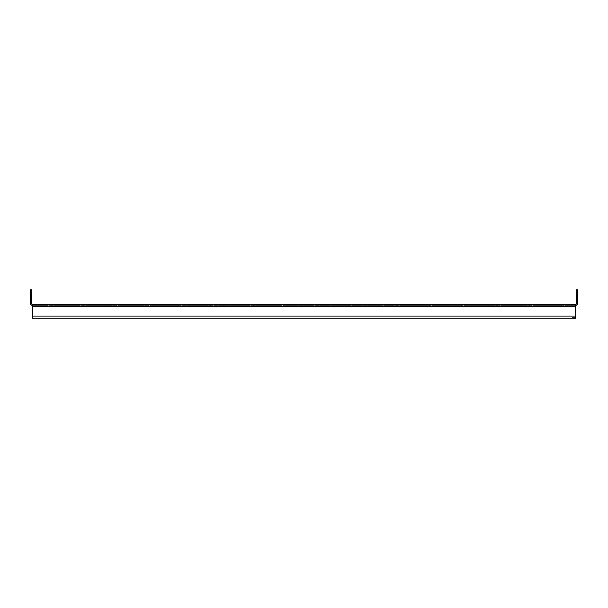 <?xml version="1.0" encoding="UTF-8"?>
<svg xmlns="http://www.w3.org/2000/svg" width="608" height="608" viewBox="0 0 608 608"><rect width="100%" height="100%" fill="white"/><g stroke="black" fill="none" stroke-linecap="round" stroke-linejoin="round"><path stroke-width="0.46" stroke-dasharray="3.04 2.28" d="M56.81 304.342L70.49 304.342L56.81 304.342M56.81 305.383L70.49 305.383L56.81 305.383M91.352 304.342L105.04 304.342L91.352 304.342M91.352 305.383L105.04 305.383L91.352 305.383M125.902 304.342L139.582 304.342L125.902 304.342M125.902 305.383L139.582 305.383L125.902 305.383M160.444 304.342L174.131 304.342L160.444 304.342M160.444 305.383L174.131 305.383L160.444 305.383M194.993 304.342L208.673 304.342L194.993 304.342M194.993 305.383L208.673 305.383L194.993 305.383M229.535 304.342L243.223 304.342L229.535 304.342M229.535 305.383L243.223 305.383L229.535 305.383M264.077 304.342L277.765 304.342L264.077 304.342M264.077 305.383L277.765 305.383L264.077 305.383M298.627 304.342L312.307 304.342L298.627 304.342M298.627 305.383L312.307 305.383L298.627 305.383M333.169 304.342L346.856 304.342L333.169 304.342M333.169 305.383L346.856 305.383L333.169 305.383M367.718 304.342L381.398 304.342L367.718 304.342M367.718 305.383L381.398 305.383L367.718 305.383M402.26 304.342L415.948 304.342L402.26 304.342M402.26 305.383L415.948 305.383L402.26 305.383M436.81 304.342L450.49 304.342L436.81 304.342M436.81 305.383L450.49 305.383L436.81 305.383M471.352 304.342L485.04 304.342L471.352 304.342M471.352 305.383L485.04 305.383L471.352 305.383M505.902 304.342L519.582 304.342L505.902 304.342M505.902 305.383L519.582 305.383L505.902 305.383M540.444 304.342L554.131 304.342L540.444 304.342M540.444 305.383L554.131 305.383L540.444 305.383M32.475 305.383L32.475 316.092L32.475 306.417L575.525 306.417L575.525 316.092L32.475 316.092L32.475 318.166L32.475 317.125L35.925 317.125L32.475 317.125L32.475 318.166L575.525 318.166L575.525 316.092L32.475 316.092L32.475 306.417L575.525 306.417L575.525 317.125L32.475 317.125L32.475 316.092L32.475 317.125L575.525 317.125L575.525 318.166L575.525 304.342L575.525 305.383L32.475 305.383L575.525 305.383L575.525 306.417L575.525 304.342L32.475 304.342L32.475 305.383A2.075 2.075 0 0 1 30.4 303.308L30.4 293.292L31.434 293.292L31.434 289.834L30.4 289.834L30.4 293.292M35.925 318.166L572.075 318.166L32.475 318.166L35.925 318.166L35.925 317.125L572.075 317.125L35.925 317.125L35.925 318.166M575.525 317.125L572.075 317.125L572.075 318.166L575.525 318.166M32.475 304.342A1.034 1.034 0 0 1 31.434 303.308L31.434 293.292M30.4 295.534L30.4 299.334L30.4 295.534L30.4 299.334L30.4 295.534L31.434 295.534L31.434 299.334L31.434 295.534L31.434 299.334L31.434 295.534L30.4 295.534M576.566 293.292L577.6 293.292L577.6 289.834L576.566 289.834L576.566 303.308A1.034 1.034 0 0 1 575.525 304.342M577.6 293.292L577.6 303.308A2.075 2.075 0 0 1 575.525 305.383M577.6 299.334L577.6 295.534L577.6 299.334L577.6 295.534L577.6 299.334L576.566 299.334L576.566 295.534L576.566 299.334L576.566 295.534L576.566 299.334L577.6 299.334M577.6 295.534L576.566 295.534L577.6 295.534M31.434 299.334L30.4 299.334L31.434 299.334M58.885 305.383L58.885 304.342M93.427 305.383L93.427 304.342M127.976 305.383L127.976 304.342M162.518 305.383L162.518 304.342M197.068 305.383L197.068 304.342M231.61 305.383L231.61 304.342M266.16 305.383L266.16 304.342M300.702 305.383L300.702 304.342M335.251 305.383L335.251 304.342M369.793 305.383L369.793 304.342M404.335 305.383L404.335 304.342M438.885 305.383L438.885 304.342M473.427 305.383L473.427 304.342M507.976 305.383L507.976 304.342M542.518 305.383L542.518 304.342M553.265 305.383L553.265 304.342M549.115 305.383L549.115 304.342M538.369 305.383L538.369 304.342M518.723 305.383L518.723 304.342M514.573 305.383L514.573 304.342M503.819 305.383L503.819 304.342M484.181 305.383L484.181 304.342M480.024 305.383L480.024 304.342M469.277 305.383L469.277 304.342M449.631 305.383L449.631 304.342M445.482 305.383L445.482 304.342M434.735 305.383L434.735 304.342M415.089 305.383L415.089 304.342M410.932 305.383L410.932 304.342M400.186 305.383L400.186 304.342M380.54 305.383L380.54 304.342M376.39 305.383L376.39 304.342M365.644 305.383L365.644 304.342M345.998 305.383L345.998 304.342M341.84 305.383L341.84 304.342M331.094 305.383L331.094 304.342M311.448 305.383L311.448 304.342M307.298 305.383L307.298 304.342M296.552 305.383L296.552 304.342M276.906 305.383L276.906 304.342M272.749 305.383L272.749 304.342M262.002 305.383L262.002 304.342M242.356 305.383L242.356 304.342M238.207 305.383L238.207 304.342M227.46 305.383L227.46 304.342M207.814 305.383L207.814 304.342M203.665 305.383L203.665 304.342M192.911 305.383L192.911 304.342M173.265 305.383L173.265 304.342M169.115 305.383L169.115 304.342M158.369 305.383L158.369 304.342M138.723 305.383L138.723 304.342M134.573 305.383L134.573 304.342M123.819 305.383L123.819 304.342M104.181 305.383L104.181 304.342M100.024 305.383L100.024 304.342M89.277 305.383L89.277 304.342M69.631 305.383L69.631 304.342M65.482 305.383L65.482 304.342M54.735 305.383L54.735 304.342M32.475 316.092L575.525 316.092M575.525 306.417L32.475 306.417M572.075 318.166L572.075 317.125M554.131 305.383L554.131 304.342M537.51 305.383L537.51 304.342M519.582 305.383L519.582 304.342M502.96 305.383L502.96 304.342M485.04 305.383L485.04 304.342M468.418 305.383L468.418 304.342M450.49 305.383L450.49 304.342M433.869 305.383L433.869 304.342M415.948 305.383L415.948 304.342M399.327 305.383L399.327 304.342M381.398 305.383L381.398 304.342M364.777 305.383L364.777 304.342M346.856 305.383L346.856 304.342M330.235 305.383L330.235 304.342M312.307 305.383L312.307 304.342M295.693 305.383L295.693 304.342M277.765 305.383L277.765 304.342M261.144 305.383L261.144 304.342M243.223 305.383L243.223 304.342M226.602 305.383L226.602 304.342M208.673 305.383L208.673 304.342M192.052 305.383L192.052 304.342M174.131 305.383L174.131 304.342M157.51 305.383L157.51 304.342M139.582 305.383L139.582 304.342M122.96 305.383L122.96 304.342M105.04 305.383L105.04 304.342M88.418 305.383L88.418 304.342M70.49 305.383L70.49 304.342M53.869 305.383L53.869 304.342"/><path stroke-width="0.91" d="M32.475 306.417L32.475 304.342L575.525 304.342L575.525 306.417L32.475 306.417L32.475 316.092L575.525 316.092L575.525 306.417M575.525 316.092L575.525 318.166L32.475 318.166L32.475 316.092M575.525 318.166L572.075 318.166M572.075 317.125L575.525 317.125M31.434 293.292L30.4 293.292L30.4 289.834L31.434 289.834L31.434 303.308A1.034 1.034 0 0 0 32.475 304.342M30.4 293.292L30.4 303.308A2.075 2.075 0 0 0 32.475 305.383M575.525 304.342A1.034 1.034 0 0 0 576.566 303.308L576.566 289.834L577.6 289.834L577.6 293.292L576.566 293.292M575.525 305.383A2.075 2.075 0 0 0 577.6 303.308L577.6 293.292"/></g></svg>
